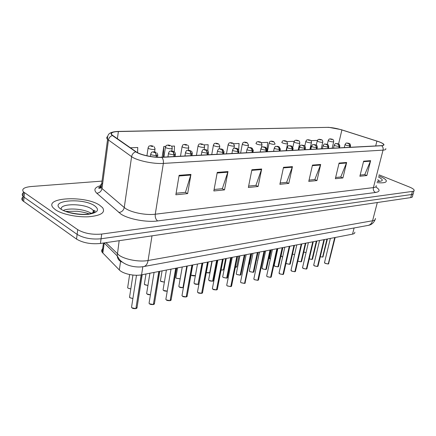 <?xml version="1.0" encoding="UTF-8"?>
<svg xmlns="http://www.w3.org/2000/svg" width="436" height="436" viewBox="0 0 436 436"><rect width="100%" height="100%" fill="white"/><g stroke="black" fill="none" stroke-linecap="round" stroke-linejoin="round"><path stroke-width="0.65" d="M354.79 232.143C355.018 233.113 354.272 233.778 352.544 234.137L141.564 274.833C134.441 276.348 122.816 273.792 119.322 269.949L102.171 252.319C101.201 250.716 101.648 249.348 103.506 248.204M379.369 176.144L378.715 175.888L379.369 176.144C383.397 177.795 385.707 179.305 386.301 180.678C385.707 179.305 383.397 177.795 379.369 176.144M99.631 205.203C85.461 195.306 43.006 197.257 53.377 207.988L55.508 209.787C61.89 214.234 76.998 217.417 88.682 216.763C101.038 215.602 105.681 212.572 102.602 207.678L99.631 205.203C85.461 195.306 43.006 197.257 53.377 207.988L55.508 209.787C61.89 214.234 76.998 217.417 88.682 216.763C101.038 215.602 105.681 212.572 102.602 207.678L99.631 205.203M378.704 141.689C381.495 142.725 383.146 143.64 383.642 144.441C383.985 145.128 383.255 145.531 381.451 145.64L161.533 157.222C153.625 157.745 140.327 154.911 136.163 151.821L112.041 134.958C110.357 132.909 112.466 131.77 118.379 131.541L327.256 127.377C331.48 127.426 336.358 128.282 341.895 129.944L378.704 141.689M378.879 141.684L340.99 129.606L328.771 127.334L118.156 131.427C111.42 131.732 109.501 133.1 112.401 135.542L135.781 151.81C140.038 154.982 153.685 157.887 161.794 157.347L381.702 145.733C385.473 145.264 384.53 143.913 378.879 141.684M23.495 196.74C21.609 197.84 21.304 199.138 22.574 200.62L76.54 239.102L77.123 234.394C83.63 238.17 91.615 239.631 101.065 238.775L411.568 194.511C412.914 194.303 413.497 193.873 413.317 193.208C413.497 193.873 412.914 194.303 411.568 194.511L101.065 238.775C91.615 239.631 83.63 238.17 77.123 234.394L24.067 197.176L77.123 234.394L77.712 229.663C84.235 233.413 92.236 234.879 101.708 234.061L412.418 191.415C413.764 191.219 414.347 190.794 414.162 190.14C413.786 189.197 412.183 188.15 409.36 186.995L378.993 174.814M23.975 192.401C22.034 193.491 21.707 194.778 22.994 196.26L24.067 197.176L22.994 196.26L23.419 191.884L77.712 229.663M179.109 175.316L175.855 194.783L187.644 193.6L190.952 174.411L179.109 175.316M176.111 193.252L185.464 192.325L190.952 174.411M185.295 192.341L187.644 193.6M217.253 172.394L213.836 190.957L224.529 189.883L227.995 171.571L217.253 172.394M214.103 189.496L222.349 188.679L227.995 171.571M222.18 188.695L224.529 189.883M251.899 169.74L248.357 187.48L258.112 186.499L261.682 168.994L251.899 169.74M248.64 186.085L255.932 185.36L261.682 168.994M255.769 185.376L258.112 186.499M363.635 161.178L359.88 176.248L366.872 175.545L370.638 160.644L363.635 161.178M360.174 175.059L364.774 174.602L370.638 160.644M364.61 174.618L366.872 175.545M339.083 163.059L335.349 178.716L342.909 177.959L346.653 162.481L339.083 163.059M335.644 177.485L340.783 176.972L346.653 162.481M340.62 176.989L342.909 177.959M312.465 165.102L308.77 181.398L316.972 180.569L320.678 164.47L312.465 165.102M309.059 180.112L314.825 179.539L320.678 164.47M314.656 179.556L316.972 180.569M283.509 167.32L279.879 184.308L288.806 183.409L292.458 166.634L283.509 167.32M280.163 182.967L286.643 182.324L292.458 166.634M286.474 182.341L288.806 183.409M376.971 182.651C383.538 183.229 386.65 182.575 386.301 180.678C386.65 182.575 383.538 183.229 376.971 182.651M102.046 181.104L31.125 186.532C24.013 187.278 21.446 189.06 23.419 191.884M165.691 146.398L163.827 146.469L162.132 157.189M174.242 151.75L174.509 146.049L171.517 146.169M137.569 152.66L137.76 147.499L130.375 147.793M267.105 149.434L267.611 142.37L261.366 142.616M293.913 142.425L294 141.329L287.002 141.607M317.392 140.403L311.326 140.643L311.222 141.117M207.83 150.665L208.163 144.719L203.885 144.888M238.688 149.755L239.086 143.499L233.74 143.711M267.061 150.077L266.946 151.668M311.326 140.643L311.277 141.22M310.988 144.703L310.596 149.374M163.827 146.469L163.364 157.124M76.54 239.102C83.025 242.912 90.993 244.367 100.433 243.468L410.717 197.595C412.064 197.383 412.647 196.941 412.472 196.271L413.11 193.955M324.558 262.396L325.256 263.388L328.253 263.96L325.283 263.442M328.253 263.949L334.832 237.549M328.253 263.96L334.712 237.576M320.286 256.733L322.596 257.082M322.635 257.033L327.093 239.042M349.732 147.314L350.043 146.022L348.784 143.34C347.454 142.997 347.072 143.019 347.628 143.39L348.964 143.64M348.914 143.646L349.89 146.027L346.031 145.27L345.04 144.469M349.579 147.319L349.89 146.027M322.635 257.044L326.973 239.07M332.39 139.313C333.175 139.395 333.622 140.136 333.725 141.547C333.338 142.065 331.829 141.918 329.196 141.117L328.215 140.539C329.611 138.103 329.06 139.438 330.09 138.877L330.804 139.248C332.118 139.585 332.51 139.569 331.981 139.204L330.652 138.953M330.706 138.953L330.205 138.871M318.046 266.167L317.457 266.5L314.476 265.927M317.582 266.472L324.052 239.631M313.767 264.865L314.443 265.873L317.495 266.456L323.926 239.653M302.606 267.415L303.271 268.44L306.372 269.034L303.303 268.5M306.372 269.017L312.901 241.784M306.372 269.034L312.77 241.806M291.063 270.053L291.706 271.099L294.861 271.704L291.738 271.159M294.867 271.683L301.358 244.007M294.861 271.704L301.222 244.035M279.116 272.783L279.738 273.852L282.948 274.467L279.776 273.912M282.953 274.446L289.4 246.313M282.948 274.467L289.264 246.34M321.468 139.749C322.237 139.82 322.678 140.572 322.798 141.994C322.406 142.539 320.863 142.398 318.166 141.569L317.206 141.002C318.591 138.528 318.013 139.874 319.114 139.297L319.811 139.673C321.141 140.011 321.55 140 321.032 139.624L319.675 139.373M319.73 139.367L319.234 139.291M310.17 140.201C310.912 140.261 311.353 141.013 311.489 142.458C311.097 143.03 309.516 142.894 306.748 142.043L305.81 141.477C307.2 138.953 306.595 140.332 307.756 139.727L308.437 140.109C309.783 140.457 310.209 140.441 309.702 140.06L308.323 139.803M308.377 139.803L307.876 139.722M298.475 140.67C299.183 140.719 299.625 141.471 299.783 142.932C299.385 143.537 297.766 143.406 294.927 142.528L294.011 141.972C295.39 139.411 294.752 140.801 296 140.174L296.66 140.561C298.028 140.915 298.464 140.899 297.968 140.512L296.562 140.25M296.616 140.25L296.115 140.169M286.359 141.155L287.656 143.428C287.253 144.065 285.591 143.94 282.681 143.035L281.787 142.485C283.095 139.934 282.544 141.253 283.814 140.632L284.457 141.035C285.842 141.395 286.294 141.378 285.809 140.981L284.381 140.714M284.441 140.714L283.934 140.626M312.563 259.093L311.974 259.415L309.222 258.94M312.1 259.387L316.454 241.097M339.012 147.875L339.322 146.567L338.063 143.831C336.723 143.488 336.325 143.504 336.87 143.891L338.232 144.142M338.178 144.147L339.164 146.572L335.235 145.804L334.265 144.986M338.854 147.886L339.164 146.572M309.233 258.902L312.013 259.371L316.329 241.119M297.81 261.082L301.031 261.78L298.033 261.251M301.036 261.764L305.456 243.217M327.916 148.458L328.221 147.128L326.973 144.343C325.61 143.994 325.202 144.011 325.736 144.403L327.125 144.659M327.071 144.665L328.063 147.134L324.062 146.349L323.109 145.526M327.752 148.469L328.063 147.134M301.031 261.78L305.325 243.244M286.011 263.213L286.599 263.671L289.684 264.265L286.632 263.731L286.032 263.24M289.689 264.249L294.082 245.414M316.422 149.063L316.732 147.706L315.49 144.877C314.111 144.518 313.68 144.539 314.209 144.937L315.62 145.199M315.566 145.199L316.563 147.717L312.492 146.916L311.56 146.076M316.253 149.074L316.563 147.717M289.684 264.265L293.951 245.435M274.206 265.224L274.805 266.238L277.95 266.837L274.844 266.298M277.955 266.816L282.321 247.681M304.513 149.69L304.818 148.311L303.587 145.428C302.186 145.063 301.745 145.079 302.257 145.488L303.701 145.755M303.641 145.76L304.644 148.322L300.497 147.504L299.592 146.654M304.339 149.701L304.644 148.322M277.95 266.837L282.179 247.708M266.745 275.612L266.652 276.021L267.339 276.702L270.609 277.329L267.377 276.762L266.805 276.282M270.62 277.301L277.013 248.705M270.609 277.329L276.871 248.733M253.921 278.544L253.823 278.991L254.488 279.656L257.823 280.293L254.531 279.716M257.829 280.261L264.172 251.18M257.823 280.293L264.02 251.212M240.618 281.58L240.519 282.065L241.163 282.719L244.563 283.367L241.206 282.784M244.569 283.335L250.842 253.752M244.563 283.367L250.689 253.785M226.818 284.735L226.715 285.264L227.336 285.902L230.797 286.561L227.379 285.962M230.808 286.523L237.004 256.423M230.797 286.561L236.841 256.455M262.025 267.857L262.603 268.892L265.802 269.502L262.641 268.952M265.807 269.475L270.14 250.03M292.164 150.344L292.469 148.938L291.248 145.995C289.826 145.624 289.368 145.646 289.869 146.06L291.335 146.333M291.275 146.338L292.289 148.943L288.06 148.115L287.182 147.248M291.984 150.349L292.289 148.943M265.802 269.502L269.998 250.057M249.408 270.587L249.964 271.639L253.218 272.26L250.002 271.699M253.223 272.233L257.518 252.466M279.351 151.014L279.65 149.586L278.44 146.589C277.002 146.207 276.528 146.229 277.013 146.654L278.511 146.932M278.446 146.932L279.465 149.592L275.154 148.752L274.309 147.869M279.16 151.025L279.465 149.592M253.218 272.26L257.371 252.493M236.334 273.41L236.247 273.863L236.868 274.484L240.181 275.121L236.906 274.544M240.192 275.083L244.438 254.989M266.042 151.717L266.341 150.257L265.148 147.205C263.687 146.818 263.191 146.839 263.666 147.27L265.192 147.553M265.126 147.559L266.145 150.267L261.753 149.406L260.935 148.513M265.846 151.728L266.145 150.267M240.181 275.121L244.285 255.016M222.78 276.342L222.687 276.827L223.287 277.438L226.666 278.081L223.33 277.498M226.671 278.043L230.873 257.605M252.215 152.447L252.509 150.96L251.332 147.842C249.855 147.444 249.338 147.472 249.79 147.913L251.349 148.202M251.283 148.202L252.308 150.97L247.828 150.093L246.983 149.548L247.043 149.183M252.013 152.453L252.308 150.97M226.666 278.081L230.715 257.632M273.803 141.662L275.083 143.935C274.675 144.616 272.974 144.49 269.982 143.564L269.116 143.019C270.429 140.408 269.835 141.76 271.187 141.111L271.802 141.52C273.209 141.891 273.677 141.869 273.209 141.466L271.748 141.193M271.813 141.193L271.306 141.106M260.783 142.19L262.041 144.463C261.627 145.183 259.883 145.063 256.809 144.109L255.965 143.575C257.273 140.921 256.635 142.289 258.085 141.607L258.679 142.027C260.101 142.403 260.586 142.381 260.139 141.972L258.646 141.695M258.712 141.689L258.205 141.602M247.267 142.741L248.504 145.008C248.079 145.771 246.291 145.657 243.13 144.67L242.318 144.153C243.675 141.395 242.89 142.872 244.482 142.125L245.054 142.55C246.498 142.932 246.999 142.915 246.569 142.496L245.533 142.398M245.114 142.207L244.601 142.12M245.479 142.523L245.048 142.212M212.485 288.016L212.376 288.583L212.97 289.204L216.501 289.875L213.019 289.264M216.512 289.831L222.627 259.197M216.501 289.875L222.458 259.229M197.59 291.422L197.475 292.038L198.042 292.638L201.645 293.319L198.097 292.698M201.655 293.27L207.672 262.08M201.645 293.319L207.498 262.112M182.101 294.965L181.981 295.63L182.52 296.208L186.194 296.905L182.575 296.273M186.205 296.845L192.113 265.083M186.194 296.905L191.927 265.115M165.974 298.655L165.849 299.374L166.361 299.924L170.111 300.633L166.416 299.99M170.122 300.567L175.904 268.205M170.111 300.633L175.713 268.244M149.177 302.497L149.052 303.276L149.526 303.794L153.358 304.519L149.586 303.859M153.368 304.442L159.009 271.465M153.358 304.519L158.808 271.503M131.661 306.508L131.53 307.347L131.972 307.827L135.89 308.574L132.037 307.898M135.901 308.486L141.378 274.865M135.89 308.574L141.177 274.903M208.719 279.383L208.621 279.912L209.193 280.501L212.643 281.16L209.242 280.566M212.648 281.116L216.79 260.319M237.838 153.2L238.127 151.684L236.971 148.502C235.467 148.098 234.933 148.126 235.364 148.578L236.955 148.872M236.89 148.878L237.92 151.695L233.342 150.802L232.535 150.273L232.595 149.88M212.643 281.16L216.627 260.352M194.118 282.539L194.015 283.111L194.565 283.683L198.075 284.354L194.614 283.743M198.086 284.305L202.162 263.142M222.872 153.99L223.156 152.442L222.022 149.194C220.502 148.785 219.94 148.807 220.349 149.27L221.979 149.57M221.908 149.575L222.938 152.453L218.273 151.543L217.499 151.03L217.559 150.605M222.654 154.001L222.938 152.453M198.075 284.354L201.993 263.175M178.945 285.825L178.836 286.436L179.36 286.986L182.946 287.667L179.414 287.052M182.957 287.613L186.962 266.074M207.285 154.813L207.569 153.232L206.457 149.913C204.909 149.494 204.326 149.521 204.713 149.995L206.299 150.306L205.138 149.902L205.934 149.935L206.375 150.3M206.299 150.306L207.34 153.243L202.571 152.311L201.835 151.821L201.901 151.357M207.056 154.824L207.34 153.243M182.946 287.667L186.782 266.107M191.039 155.668L191.311 154.055L190.227 150.665C188.657 150.235 188.052 150.262 188.412 150.747L190.036 151.063L188.864 150.66L189.687 150.687L190.112 151.058M190.036 151.063L191.077 154.066L186.205 153.118L185.507 152.649L185.573 152.148M190.799 155.679L191.077 154.066M174.084 156.557L174.351 154.911L173.299 151.445C171.708 151.009 171.076 151.036 171.403 151.532L173.065 151.859L171.888 151.445L172.732 151.472L173.147 151.853M173.065 151.859L174.106 154.927L169.124 153.957L168.476 153.51L168.536 152.971M173.833 156.573L174.106 154.927M156.431 157.156L156.638 155.81L155.423 152.682L155.625 152.262C154.006 151.81 153.347 151.842 153.641 152.355L155.336 152.682L154.153 152.273L155.031 152.289L155.423 152.682M155.336 152.682L156.382 155.821L151.287 154.829L150.687 154.415L150.747 153.832M156.175 157.14L156.382 155.821M233.233 143.313L234.437 145.575C234.012 146.382 232.17 146.278 228.922 145.259L228.137 144.757C229.434 141.983 228.726 143.4 230.355 142.659L230.922 142.746L230.895 143.095C232.361 143.488 232.884 143.466 232.47 143.035L231.407 142.937M230.987 142.746L230.475 142.654M231.353 143.073L230.922 142.746M218.649 143.918L219.82 146.164C219.384 147.019 217.493 146.921 214.147 145.869L213.395 145.384C214.572 142.398 214.556 143.869 215.667 143.215L216.229 143.308L216.174 143.662C217.662 144.06 218.207 144.044 217.815 143.602L216.229 143.308M216.305 143.308L215.793 143.21M203.481 144.55C203.917 144.578 204.293 145.319 204.609 146.774C204.168 147.679 202.222 147.591 198.772 146.507L198.058 146.038C199.219 142.986 199.187 144.474 200.386 143.798L200.952 143.891L200.86 144.256C202.369 144.659 202.936 144.638 202.566 144.191L200.952 143.891M201.023 143.885L200.511 143.793M187.693 145.221C188.047 145.177 188.406 145.907 188.772 147.406C188.325 148.365 186.319 148.289 182.76 147.166L182.085 146.719C183.207 143.618 183.185 145.101 184.472 144.398L185.038 144.496L184.913 144.866C186.445 145.286 187.039 145.259 186.69 144.801L185.115 144.49L186.248 144.883L185.447 144.85L185.038 144.496M185.115 144.49L184.602 144.398M171.25 145.924C171.506 145.804 171.849 146.518 172.275 148.066C171.817 149.085 169.751 149.014 166.072 147.859L165.44 147.433C166.547 144.262 166.503 145.76 167.893 145.03L168.454 145.128L168.296 145.51C169.849 145.935 170.465 145.907 170.149 145.439L168.536 145.123L169.68 145.515L168.852 145.488L168.454 145.128M168.536 145.123L168.024 145.025M154.104 146.665L155.063 148.747C154.6 149.831 152.469 149.771 148.665 148.578L148.077 148.175C149.167 144.937 149.09 146.452 150.6 145.684L151.161 145.788L150.96 146.18C152.535 146.61 153.178 146.589 152.889 146.104L151.248 145.782L152.393 146.18L151.537 146.153L151.161 145.788M151.248 145.782L150.736 145.679M354.103 227.974L352.544 234.137M104.22 243.021L102.831 253.131M120.57 261.42L119.322 269.949M142.839 266.696L141.564 274.833M375.734 186.924C380.252 189.791 380.181 191.644 375.521 192.489L157.641 220.938C155.777 219.504 154.987 217.264 155.27 214.218L373.407 187.611C375.636 187.311 376.568 186.641 376.208 185.594M157.641 220.938C146.741 222.524 128.784 219.215 121.05 214.18L96.792 193.23C93.402 189.889 94.607 187.387 100.411 185.725M135.781 151.81C133.487 152.595 132.092 154.208 131.601 156.644L124.255 207.52L126.075 208.817C132.299 212.773 146.545 215.406 155.27 214.218L163.353 163.413C153.472 164.149 136.735 160.579 131.601 156.644L107.572 139.367C106.444 138.217 106.477 137.247 107.67 136.452M112.401 135.542C110.199 136.255 108.88 137.771 108.433 140.087L101.997 188.526L124.255 207.52C123.546 210.468 121.726 212.136 118.794 212.534M161.794 157.347C163.129 158.906 163.647 160.928 163.353 163.413L383.031 150.137C383.397 148.322 382.955 146.856 381.702 145.733M385.751 148.594C386.171 149.466 385.261 149.984 383.031 150.137L373.407 187.611C373.025 189.867 373.734 191.491 375.521 192.489M101.708 234.061L100.433 243.468M412.418 191.415L410.717 197.595M24.492 192.788L23.642 201.546M102.689 183.333C100.302 184.472 99.795 185.927 101.168 187.698L101.997 188.526C101.354 191.333 99.615 192.897 96.792 193.23M376.911 141.084L375.685 145.946M341.895 129.944L338.576 143.994M118.379 131.541L117.388 138.762M283.389 167.893L292.294 167.201M312.34 165.653L320.515 165.021M338.957 163.587L346.484 163.004M363.51 161.691L370.469 161.151M251.779 170.34L261.518 169.588M217.139 173.021L227.832 172.193M179 175.975L190.794 175.065M105.975 242.645L119.061 255.224C125.17 259.622 139.329 262.194 148.077 260.505L372.573 220.758C374.737 220.349 375.668 219.559 375.369 218.398M377.32 202.533L372.573 220.758C371.837 223.27 370.387 224.813 368.224 225.379L367.859 225.45M119.164 240.699L117.213 255.883C117.616 259.071 119.29 261.153 122.233 262.123M101.212 187.387L99.882 187.496L100.569 188.036M104.122 242.923L117.213 255.883L119.431 259.496C126.189 266.919 138.168 267.759 143.918 266.521C146.065 265.895 147.45 263.889 148.077 260.505L152 235.843M375.069 219.7C373.707 222.965 371.423 224.862 368.224 225.379L143.52 266.592M330.384 238.41L324.488 262.679L325.261 263.437L324.607 262.897M328.526 263.878L335.17 237.489M322.929 256.957L327.431 238.977M349.171 143.444C350.053 144.354 349.961 142.899 350.539 145.711L350.043 146.022M303.788 251.992L306.056 252.608M306.05 252.646L303.859 252.073M327.322 144.414L328.259 140.343M303.827 252.057L306.045 252.651M377.271 181.474C383.511 181.365 383.893 179.872 378.432 176.994M379.571 181.234L377.734 179.681M91.26 213.455L90.961 213.253C85.167 209.226 69.313 207.58 63.329 210.452M94.051 212.316L93.309 210.419L91.522 208.915C83.592 203.285 59.574 203.35 61.291 209.198M61.035 209.215C66.392 212.921 79.57 215.346 88.552 214.283C97.893 212.675 99.893 209.825 94.563 205.732C82.557 197.345 47.737 200.489 61.035 209.215M314.443 265.911L313.816 265.393M317.621 266.429L318.073 265.922L324.406 239.56M303.271 268.478L302.66 267.976M306.497 269.007L306.982 268.467L313.277 241.708M296.796 244.89L290.986 270.402L291.711 271.148L291.123 270.647M294.998 271.672L295.51 271.094L301.756 243.931M284.806 247.201L279.035 273.165L279.743 273.901L279.176 273.416M283.089 274.435L283.629 273.813L289.826 246.231M292.529 253.975L294.545 254.782M316.258 145.177L317.25 140.784M281.106 255.621L281.705 256.564L282.642 256.94M281.16 256.145L282.632 256.989L281.743 256.619M304.797 146.06L305.854 141.248M269.508 257.992L270.331 259.077M271.279 249.812L269.432 258.33L270.124 259.011M292.883 147.188L294.06 141.722M270.091 258.989L269.562 258.548M257.513 260.445L257.572 261.033M312.132 259.344L312.59 258.859L316.814 241.026M338.483 143.951C339.322 144.845 339.263 143.395 339.846 146.234L339.322 146.567M298.001 261.235L300.998 261.823M301.162 261.753L301.641 261.229L305.838 243.146M327.425 144.474C328.21 145.352 328.188 143.913 328.782 146.774L328.221 147.128M289.82 264.238L290.327 263.682L294.491 245.332M315.975 145.019C316.738 145.095 317.185 145.864 317.321 147.33L316.732 147.706M277.863 248.542L274.13 265.584L274.811 266.287L274.266 265.818M278.086 266.81L278.626 266.216L282.751 247.599M304.11 145.586C304.84 145.646 305.287 146.42 305.445 147.902L304.818 148.311M270.756 277.296L271.328 276.631L277.47 248.618M259.502 252.079L253.823 278.991L254.499 279.705L253.986 279.253M257.97 280.261L258.581 279.547L264.652 251.087M241.163 282.757L240.688 282.337M244.994 283.231L251.359 253.654M227.336 285.934L226.894 285.542M230.96 286.523L231.641 285.7L237.555 256.314M231.265 286.414L230.949 286.545M265.649 250.896L261.943 268.244L262.608 268.941L262.085 268.483M265.944 269.47L266.51 268.838L270.598 249.942M291.815 146.174L293.134 148.502L292.469 148.938M253 253.338L249.321 271.001L249.97 271.688L249.474 271.252M253.365 272.228L253.97 271.552L258.008 252.368M279.056 146.79L280.359 149.117L279.65 149.586M253.648 272.129L253.36 272.249M236.868 274.517L236.405 274.113M240.334 275.089L240.977 274.358L244.961 254.886M265.818 147.433L267.094 149.755L266.341 150.257M240.639 274.98L240.329 275.111M223.287 277.47L222.856 277.089M226.824 278.048L227.505 277.269L231.423 257.496M252.063 148.098L253.316 150.415L252.509 150.96M227.151 277.934L226.813 278.07M249.103 264.521L249.566 263.911L251.714 253.583M249.267 264.456L249.545 264.227M267.344 151.646L269.165 142.73M235.347 267.295L236.792 266.521L238.906 256.057M236.476 267.105L235.336 267.333M255.965 143.575L256.019 143.264M221.096 269.96C222.791 270.167 223.608 269.922 223.559 269.225L225.635 258.613M223.232 269.846L221.09 269.998C222.622 270.146 223.439 270.004 223.532 269.59M240.601 153.058L242.372 143.815M212.97 289.232L212.566 288.872M216.67 289.836L217.4 288.954L223.21 259.082M217.003 289.717L216.659 289.858M198.042 292.665L197.677 292.333M202.184 293.15L201.814 293.303L202.598 292.327L208.299 261.96M182.52 296.229L182.194 295.935M181.997 295.532L182.052 295.227M186.374 296.862L187.202 295.837L192.783 264.952M186.777 296.714L186.368 296.889M166.356 299.946L166.078 299.685M165.865 299.281L165.931 298.911M170.302 300.589L171.185 299.488L176.629 268.069M170.738 300.431L170.291 300.617M149.063 303.189L149.134 302.753M153.554 304.475L154.497 303.287L159.789 271.317M154.033 304.295L153.548 304.502M131.547 307.266L131.623 306.759M136.092 308.525L137.1 307.244L142.223 274.702M136.621 308.328L136.087 308.552M212.163 261.213L208.621 279.912L209.198 280.55L208.795 280.179M212.806 281.122L213.526 280.283L217.384 260.205M237.767 148.801L238.983 151.101L238.127 151.684M213.16 280.997L212.795 281.149M194.565 283.711L194.2 283.384M198.636 284.174L198.211 284.365M222.894 149.532L224.071 151.815L223.156 152.442M182.259 266.979L178.836 286.436L179.365 287.03L179.038 286.719M183.12 287.629L183.425 287.531L183.115 287.656M207.411 150.3C207.819 150.3 208.195 151.052 208.544 152.556L207.569 153.232M163.173 289.237L163.059 289.902L163.555 290.425L167.211 291.117M166.41 270.037L163.059 289.902L163.555 290.469L163.266 290.185M163.075 289.798L163.129 289.493M167.146 291.161L163.609 290.49M191.279 151.112C191.595 151.036 191.954 151.772 192.358 153.33L191.311 154.055M146.752 292.79L146.638 293.504L147.101 294L150.436 294.763M149.908 273.219L146.638 293.504L147.106 294.038L146.861 293.799M146.654 293.412L146.714 293.041M150.431 294.801L147.161 294.066M174.455 151.968C174.689 151.821 175.027 152.546 175.474 154.131L174.351 154.911M129.656 296.491L129.775 297.565M129.552 297.178L129.617 296.742M129.966 297.723L132.898 298.529M132.936 275.062L129.536 297.259L129.972 297.766L132.893 298.578L130.032 297.793M156.895 152.873L157.843 154.965L156.638 155.81M206.31 272.555C208.544 273.132 209.716 272.952 209.836 272.026L211.874 261.268M209.498 272.685L206.304 272.593M226.448 153.799L228.197 144.387M191.251 275.187L190.973 274.963L191.251 275.16C192.81 275.934 194.194 276.064 195.399 275.552M195.257 275.634L191.3 275.22M211.738 154.578L213.455 144.986M175.948 277.127L175.85 277.694L176.357 278.223L180.182 278.811L176.411 278.282M196.44 155.38L198.118 145.608M176.357 278.25L176.035 277.955M160.508 280.288L160.404 280.898L160.884 281.4L164.377 282.092M164.372 282.125L160.944 281.465M180.504 156.219L182.144 146.256M164.367 282.136L160.601 281.166M144.458 283.574L144.349 284.228L144.801 284.708L147.935 285.46M144.556 284.506L147.929 285.504L144.861 284.773M163.903 157.096L165.5 146.937M144.365 284.136L144.414 283.825M127.753 286.992L127.65 287.7L128.064 288.147L130.816 288.921M129.639 274.549L127.65 287.7L128.07 288.185L130.805 288.97L128.13 288.212M146.927 155.788L148.136 147.641M127.661 287.607L127.715 287.242M103.446 243.021L102.171 252.319M383.642 144.441L383.446 145.204M117.333 131.454C108.242 132.097 107.425 134.828 107.572 139.367L101.168 187.698L99.8 188.298C99.975 188.265 96.231 188.69 101.381 186.107M413.96 190.87L413.317 193.208M22.574 200.62L22.994 196.26M325.261 263.437L328.215 264.003M328.771 263.687L328.335 263.976M344.293 147.597L344.996 144.665C346.729 142.125 345.53 143.166 348.925 143.346M350.163 147.286L350.495 145.913M323.158 256.777L322.716 257.06M332.161 148.235L333.676 141.749M332.128 139.209L330.335 138.871M379.816 181.185L377.298 181.371M92.988 212.872L93.309 210.419C93.348 210.081 99.299 211.046 89.238 213.88C81.216 215.498 67.427 212.425 64.19 210.904M89.069 213.907C87.151 213.019 83.232 212.13 77.308 211.247L65.738 211.405M319.566 240.498L313.691 265.164L314.449 265.922L317.457 266.5M308.377 242.656L302.53 267.742L303.276 268.489L306.334 269.077M306.949 268.729L306.464 269.05M291.711 271.148L294.823 271.748M295.477 271.383L294.959 271.715M279.743 273.901L282.915 274.511M283.596 274.124L283.051 274.478M321.239 148.812L322.749 142.212M321.19 139.634L319.359 139.286M281.716 256.613L281.035 255.932L282.888 247.572M309.936 149.406L311.44 142.692M309.865 140.07L308.001 139.716M298.235 150.022L299.728 143.188M298.142 140.523L296.246 140.163M257.6 261.099L259.267 252.128M286.114 150.66L287.597 143.7M285.994 140.992L284.065 140.626M309.222 258.946L311.974 259.415M333.524 148.164L334.216 145.199C335.933 142.626 334.728 143.646 338.216 143.842M339.464 147.853L339.797 146.447M322.373 148.752L323.065 145.749C324.82 143.139 323.474 144.147 327.131 144.354M328.395 148.436L328.728 147.003M301.614 261.48L301.123 261.791M286.005 263.235L286.605 263.726L289.651 264.309M310.83 149.357L311.511 146.327C313.255 143.678 311.887 144.665 315.659 144.888M316.934 149.036L317.266 147.581M290.3 263.949L289.782 264.281M274.811 266.287L277.912 266.881M298.867 149.989L299.543 146.921C301.281 144.245 299.848 145.199 303.767 145.433M305.058 149.662L305.385 148.175M278.593 266.505L278.048 266.854M272.386 249.599L266.652 276.021L267.344 276.751L270.576 277.372M271.296 276.964L270.718 277.34M254.499 279.705L257.785 280.343M258.553 279.907L257.938 280.304M246.138 254.657L240.519 282.065L241.168 282.768L244.525 283.416M245.332 282.953L244.678 283.378M232.263 257.338L226.715 285.264L227.341 285.951L230.758 286.61M231.62 286.12L230.922 286.572M262.608 268.941L265.764 269.546M286.468 150.643L287.128 147.537C288.872 144.828 287.362 145.755 291.433 146.006M292.741 150.311L293.074 148.79M266.483 269.148L265.906 269.519M249.97 271.688L253.185 272.309M273.601 151.319L274.249 148.18C275.018 146.632 275.47 146.033 275.617 146.387L278.637 146.6M279.967 150.981L280.293 149.434M253.943 271.884L253.327 272.277M239.882 255.867L236.247 273.863L236.873 274.533L240.149 275.165M260.238 152.022L260.881 148.85C262.172 145.913 262.047 146.992 265.355 147.215M266.701 151.684L267.028 150.098M240.95 274.718L240.296 275.132M226.279 258.488L222.687 276.827L223.292 277.487L226.627 278.13M246.356 152.753L246.983 149.548C248.226 146.567 248.171 147.608 251.556 147.853M252.918 152.409L253.24 150.785M227.478 277.656L226.785 278.097M273.405 141.477L271.437 141.106M236.77 266.859L235.336 267.339M261.409 147.602L261.976 144.779M260.341 141.983L258.335 141.602M247.942 147.875L248.433 145.352M246.787 142.507L244.738 142.114M217.847 260.118L212.376 288.583L212.975 289.248C212.839 289.564 214.005 289.787 216.469 289.924M217.373 289.406L216.632 289.886M202.854 263.006L197.475 292.038L198.048 292.681C198.167 293.079 199.356 293.308 201.612 293.368M202.577 292.818L201.786 293.33M187.257 266.015L181.981 295.63L182.526 296.251C182.875 296.72 184.085 296.96 186.161 296.954M187.186 296.366L186.341 296.911M171.01 269.148L165.849 299.374L166.361 299.963C166.705 300.464 167.947 300.704 170.078 300.682M171.174 300.055L170.263 300.644M154.077 272.418L149.052 303.276L149.526 303.832C150.049 304.399 151.314 304.644 153.325 304.573M154.491 303.903L153.516 304.524M136.501 275.263L131.53 307.347L131.972 307.865C132.593 308.481 133.885 308.737 135.858 308.623M137.1 307.903L136.059 308.574M209.198 280.55C209.013 280.828 210.147 281.046 212.605 281.204M231.919 153.516L232.535 150.273C233.843 147.286 233.451 148.229 237.206 148.518M238.59 153.161L238.906 151.505M213.504 280.708L212.768 281.171M197.503 264.042L194.015 283.111L194.57 283.727C194.636 284.092 195.791 284.316 198.042 284.397M216.899 154.306L217.499 151.03C218.807 147.973 218.36 148.91 222.273 149.21M223.679 153.946L223.995 152.251M179.365 287.03C179.616 287.46 180.798 287.689 182.907 287.716M201.252 155.129L201.835 151.821C203.089 148.692 202.762 149.608 206.724 149.93M208.152 154.764L208.463 153.025M183.42 287.569L183.087 287.678M163.555 290.469C164.034 290.965 165.239 291.199 167.173 291.166M184.946 155.984L185.507 152.649C186.161 150.916 186.592 150.213 186.788 150.556C187.453 150.12 188.695 150.158 190.516 150.682M191.965 155.619L192.271 153.837M147.106 294.038C147.466 294.485 148.572 294.741 150.431 294.812M167.931 156.884L168.476 153.51C169.108 151.739 169.528 151.025 169.74 151.357C170.422 150.883 171.713 150.921 173.604 151.461M175.087 156.508L175.386 154.682M150.376 156.453L150.687 154.415C151.292 152.605 151.706 151.87 151.93 152.202C152.644 151.69 153.984 151.717 155.952 152.278M157.494 157.216L157.75 155.559M209.814 272.418C209.465 273.023 208.294 273.083 206.304 272.598M233.919 148.311L234.366 145.946M232.699 143.052L230.611 142.654M195.393 275.574C195.955 275.721 193.121 276.337 191.257 275.203L190.973 274.98M219.324 148.867L219.744 146.567M218.06 143.618L215.924 143.21M180.172 278.849L176.362 278.266L175.85 277.694L177.556 267.889M204.124 149.515L204.533 147.205M202.827 144.207L200.647 143.787M160.889 281.443L160.404 280.898L162.078 270.876M188.292 150.24L188.695 147.875M186.973 144.817L184.739 144.392M144.806 284.746L144.349 284.228L145.984 273.977M171.789 151.036L172.193 148.567M170.449 145.455L168.165 145.019M154.578 151.897L154.982 149.292M153.216 146.125L150.872 145.673"/></g></svg>
